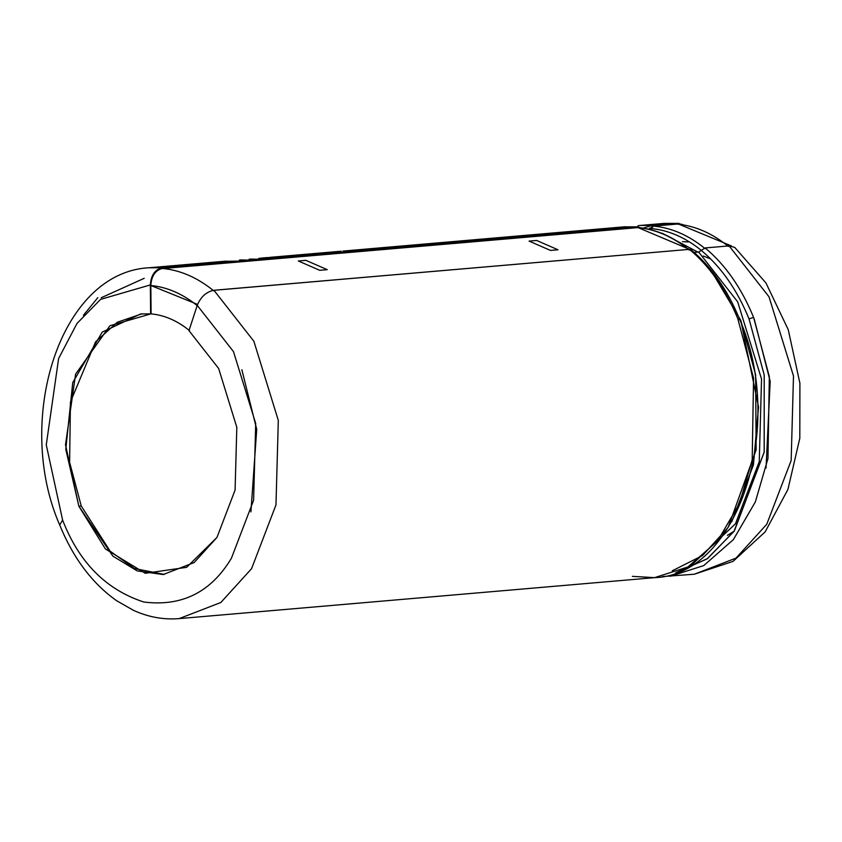 <?xml version="1.0" encoding="UTF-8"?>
<svg xmlns="http://www.w3.org/2000/svg" width="842" height="842" viewBox="0 0 842 842"><rect width="100%" height="100%" fill="white"/><g stroke="black" fill="none" stroke-linecap="round" stroke-linejoin="round"><path stroke-width="1.26" d="M739.581 319.686L739.592 319.234C786.344 425 738.666 575.149 654.581 577.644L687.967 566.94L717.605 540.974L739.581 503.263L752.19 459.9L753.569 378.058L737.824 318.771L740.76 320.297L737.824 318.771L753.569 378.058L752.19 459.9L739.581 503.263L717.605 540.974L687.967 566.94L654.592 577.644L632.353 576.349M637.731 226.824L162.285 267.788C154.991 269.44 151.013 275.155 150.339 284.933L151.107 313.898C164.527 315.14 177.315 320.707 189.461 330.601C177.315 320.707 164.527 315.14 151.107 313.898L140.698 313.929L102.229 332.116L72.749 382.563L65.781 449.26L78.864 506.231L112.891 556.162L137.204 570.897L163.148 574.549L194.123 562.582L216.962 537.438L235.086 490.055L236.812 427.283L218.646 368.48L188.987 330.643L197.228 305.351L188.987 330.643L218.646 368.48L236.812 427.283L235.086 490.055L216.962 537.438L186.629 567.34L145.256 573.286L105.439 548.995L78.864 506.231L65.508 444.787L75.601 374.132L109.934 325.738L150.623 313.94L150.339 284.933L100.587 299.373L76.99 323.465L58.614 358.534L46.268 444.913L62.603 520.03L59.729 525.071L62.603 520.03C78.99 562.361 106.05 589.684 143.772 602.009C181.872 606.819 211.1 592.21 231.434 558.183L253.6 500.253L255.705 423.505L233.487 351.619L197.228 305.351C200.764 296.826 206.322 291.795 213.921 290.269C206.322 291.795 200.764 296.826 197.228 305.351L233.487 351.619L255.705 423.505L253.6 500.253L231.434 558.183C211.1 592.21 181.872 606.819 143.772 602.009C106.05 589.684 78.99 562.361 62.603 520.03L46.268 444.913L58.614 358.534L76.99 323.465L100.587 299.373L150.339 284.933C151.013 275.155 154.991 269.44 162.285 267.788L148.918 267.777L162.285 267.788L637.731 226.824L639.941 227.645L637.731 226.824L624.364 226.814L638.194 226.824M662.507 576.559L694.324 574.223L733.035 561.393L765.157 531.881L787.933 489.434L799.805 438.261L799.9 383.247L788.27 329.748L765.957 282.965L734.771 247.432L729.098 245.885L769.02 296.826L793.49 375.985L791.164 460.49L766.757 524.271L736.013 558.12L694.324 574.223L736.013 558.12L766.757 524.271L791.164 460.49L793.49 375.985L769.02 296.826L729.098 245.885L705.133 247.948C725.299 264.714 741.455 287.869 753.601 317.413L769.335 376.7L767.967 458.543L755.358 501.906L733.382 539.617L703.744 565.582L670.358 576.286L703.744 565.582L733.382 539.606L755.358 501.906L767.967 458.543L769.335 376.7L753.601 317.413L749.033 318.876L764.22 375.027L764.157 452.333L734.024 531.376L707.038 558.93L675.663 572.802M650.361 228.245L653.497 225.467L679.031 223.404L664.096 223.393L677.463 223.404L664.096 223.393L640.131 225.456L653.497 225.467L650.361 228.245M731.793 521.672L753.411 465.005L758.547 407.023L740.76 320.297L710.006 268.756L740.76 320.297L755.621 374.816L756.137 449.754L728.141 527.46L702.523 555.552L672.263 570.802M226.14 261.125L148.918 267.777C59.435 272.345 14.061 420.874 59.729 525.071C73.254 558.141 92.178 583.338 116.512 600.641L133.425 610.313C148.308 617.112 163.548 619.88 179.146 618.607L220.825 602.514L251.569 568.687L275.976 504.905L278.313 420.421L253.874 341.263L213.963 290.311L253.874 341.263L278.313 420.421L275.976 504.905L251.569 568.687L220.825 602.514L179.146 618.607L654.581 577.644M213.921 290.269L689.398 249.348L213.963 290.311M676.305 572.665L707.564 558.562L734.371 530.881L764.22 451.922L764.189 374.858L749.033 318.876C737.066 289.753 721.141 266.935 701.26 250.411L698.681 252.042L737.655 301.773L761.536 379.047L759.274 461.542L735.455 523.808L691.187 565.34L735.455 523.808L759.274 461.542L761.536 379.047L737.655 301.773L698.681 252.042L694.671 252.389M737.824 318.771C725.688 289.248 709.543 266.104 689.398 249.348C709.543 266.104 725.688 289.248 737.824 318.771M689.177 249.864C672.884 236.602 655.729 229.129 637.731 227.466L637.731 227.624C655.729 229.287 672.884 236.76 689.177 250.042C672.884 236.76 655.729 229.287 637.731 227.624L637.731 227.466C655.729 229.129 672.884 236.602 689.177 249.864L689.356 249.316L691.808 251.221M162.285 268.44C180.304 270.103 197.46 277.586 213.773 290.869C197.46 277.586 180.304 270.103 162.285 268.44L162.285 268.44C155.254 270.356 151.423 276.05 150.823 285.533C151.423 276.05 155.254 270.356 162.285 268.44M258.778 258.347L270.377 258.378L260.031 258.241L260.094 259.041L260.031 258.241L269.072 258.494M239.37 260.062L250.032 260.136L240.612 259.946L240.665 260.746L240.612 259.946L239.37 260.062M365.996 249.095L342.904 251.084L365.996 249.095M341.231 251.211L269.577 257.378M249.074 259.21L260.199 259.252L250.327 259.094L250.379 259.894L250.327 259.094L258.894 259.368M238.939 261.094L223.888 261.315M266.83 257.589L280.554 257.505L266.83 257.589M734.14 531.207L727.372 535.365M682.494 241.622L688.303 241.97M710.69 258.968L703.312 256.031M643.793 227.95L652.203 225.372L643.793 227.95M638.068 225.667L640.131 225.456M78.864 506.231L81.264 506.031L69.612 462.3L70.444 401.971L95.578 341.841L117.291 322.254L141.898 313.834L117.291 322.254L95.578 341.841L70.444 401.971L69.612 462.3L81.264 506.031L78.864 506.231M164.348 574.433L134.446 568.539L110.155 551.173L81.264 506.031M650.929 228.182L649.414 228.161L650.929 228.182M250.916 511.904L256.726 429.378L241.854 369.743M150.823 285.501L197.565 304.415M754.148 318.729L770.188 381.363L766.041 468.036M749.033 318.876L753.601 317.413C741.455 287.869 725.299 264.714 705.133 247.948L701.26 250.411C721.141 266.935 737.066 289.753 749.033 318.876M739.592 319.234C727.53 289.806 711.343 266.651 691.04 249.769L689.356 249.316M277.702 256.757L277.786 257.547L277.702 256.757L279.765 256.557M281.07 256.389L286.754 255.915M329.59 253.116L336.842 252.295M162.285 268.587L637.731 227.624L162.285 268.587M650.287 229.456L653.508 226.109L676.989 224.088L653.508 226.109L650.287 229.456M682.736 224.551L677.463 223.404L653.497 225.467M151.107 313.898L150.823 285.533C167.158 287.048 182.735 293.826 197.523 305.867C182.735 293.826 167.158 287.048 150.823 285.533L151.107 313.898M298.331 260.988L305.867 260.336L327.254 269.661L319.718 270.303L298.331 260.988L319.718 270.303L327.254 269.661L305.867 260.336L298.331 260.988M550.479 250.421L529.081 241.107L536.617 240.454L558.004 249.779L550.479 250.421L558.004 249.779L536.617 240.454L529.081 241.107L550.479 250.421M693.44 252.495L698.681 252.042L705.133 247.948L729.098 245.885M689.451 249.306L637.731 227.466M697.902 252.105L662.138 233.213L697.902 252.105M701.596 250.632C685.504 237.528 668.569 230.15 650.792 228.508C668.569 230.15 685.504 237.528 701.596 250.632M704.954 248.506C688.651 235.244 671.506 227.772 653.508 226.109C671.506 227.772 688.651 235.244 704.954 248.506M728.435 246.485C712.143 233.213 694.987 225.751 676.989 224.088C694.987 225.751 712.143 233.213 728.435 246.485M731.551 245.99L678.557 224.088L676.989 224.088M101.24 297.731L144.235 278.302M83.421 315.287L97.84 297.636M624.364 226.814L364.333 249.221M266.44 257.652L260.915 258.126"/></g></svg>
